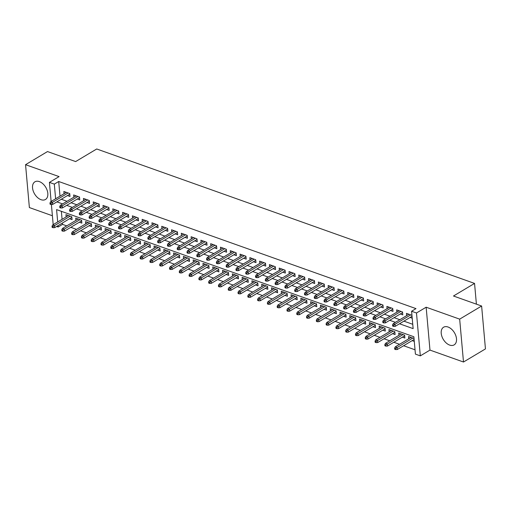 <?xml version="1.0" encoding="UTF-8"?>
<svg xmlns="http://www.w3.org/2000/svg" width="511" height="511" viewBox="0 0 511 511"><rect width="100%" height="100%" fill="white"/><g stroke="black" fill="none" stroke-linecap="round" stroke-linejoin="round"><path stroke-width="0.77" d="M40.995 199.686A10.29 6.496 -120.9 0 0 45.466 199.482A10.29 6.496 -120.9 0 0 47.159 190.322A10.29 6.496 -120.9 0 0 39.379 181.609A10.29 6.496 -120.9 0 0 34.908 181.814A10.29 6.496 -120.9 0 0 33.215 190.973A10.29 6.496 -120.9 0 0 40.995 199.686M449.667 345.091A10.29 6.496 -120.9 0 0 454.138 344.887A10.29 6.496 -120.9 0 0 455.831 335.727A10.29 6.496 -120.9 0 0 448.051 327.014A10.29 6.496 -120.9 0 0 443.58 327.219A10.29 6.496 -120.9 0 0 441.887 336.379A10.29 6.496 -120.9 0 0 449.667 345.091M62.406 223.013L62.527 224.38L58.139 227.005L56.632 226.469M476.405 304.166L474.553 283.413L96.72 148.982L75.641 161.572L47.504 151.563L25.55 164.683L29.376 207.562L52.397 215.751M474.553 283.413L453.481 296.01L481.624 306.019L485.45 348.904L463.496 362.018L459.67 319.139L426.148 307.213L416.484 312.981L420.317 355.867L415.417 354.123L413.872 336.743L56.587 209.619L57.686 221.959M426.148 307.213L429.975 350.092L463.496 362.018M429.975 350.092L420.317 355.867M62.527 224.38L66.743 225.881M70.812 227.325L76.529 229.362M80.597 230.806L86.321 232.844M90.383 234.294L96.106 236.325M100.175 237.775L105.898 239.812M109.961 241.256L115.684 243.293M119.753 244.737L125.476 246.775M129.539 248.225L135.262 250.256M139.331 251.706L145.054 253.743M149.116 255.187L154.839 257.225M158.908 258.668L164.625 260.706M168.694 262.156L174.417 264.187M178.486 265.637L184.203 267.675M188.272 269.118L193.995 271.156M198.057 272.599L203.78 274.637M207.849 276.087L213.572 278.118M217.635 279.568L223.358 281.606M227.427 283.049L233.15 285.087M237.213 286.53L242.936 288.568M247.005 290.018L252.721 292.049M256.79 293.499L262.513 295.537M266.582 296.98L272.299 299.018M276.368 300.462L282.091 302.499M286.154 303.949L291.877 305.98M295.946 307.43L301.669 309.462M305.731 310.912L311.455 312.949M315.523 314.393L321.247 316.43M325.309 317.874L331.032 319.912M335.101 321.362L340.824 323.393M344.887 324.843L350.61 326.88M354.679 328.324L360.396 330.362M364.464 331.805L370.188 333.843M374.256 335.293L379.973 337.324M384.042 338.774L389.765 340.811M393.828 342.255L399.551 344.293M403.62 345.736L415.034 349.799M481.624 306.019L459.67 319.139M67.484 195.566L69.988 196.454L69.732 193.56L63.856 191.465L64.06 193.733M77.276 199.047L79.773 199.935L79.518 197.042L73.648 194.953L73.846 197.22M87.062 202.528L89.566 203.423L89.304 200.523L83.434 198.434L83.638 200.702M96.847 206.01L99.351 206.904L99.096 204.004L93.219 201.915L93.424 204.183M106.639 209.497L109.143 210.385L108.881 207.492L103.011 205.396L103.216 207.664M116.425 212.978L118.929 213.866L118.673 210.973L112.797 208.884L113.001 211.145M126.217 216.46L128.721 217.354L128.459 214.454L122.589 212.365L122.787 214.633M136.003 219.941L138.507 220.835L138.251 217.935L132.375 215.846L132.579 218.114M145.795 223.428L148.299 224.316L148.037 221.423L142.167 219.328L142.365 221.595M155.58 226.91L158.084 227.797L157.829 224.904L151.952 222.815L152.157 225.076M165.372 230.391L167.876 231.285L167.614 228.385L161.744 226.296L161.942 228.564M175.158 233.872L177.662 234.766L177.406 231.866L171.53 229.778L171.734 232.045M184.944 237.36L187.448 238.247L187.192 235.354L181.322 233.259L181.52 235.526M194.736 240.841L197.24 241.729L196.978 238.835L191.108 236.746L191.312 239.007M204.521 244.322L207.025 245.216L206.77 242.316L200.893 240.227L201.098 242.495M214.313 247.803L216.817 248.697L216.555 245.797L210.685 243.709L210.89 245.976M224.099 251.291L226.603 252.179L226.347 249.285L220.471 247.19L220.675 249.457M233.891 254.772L236.395 255.66L236.133 252.766L230.263 250.677L230.461 252.939M243.677 258.253L246.181 259.147L245.925 256.247L240.049 254.159L240.253 256.426M253.469 261.734L255.973 262.628L255.711 259.729L249.841 257.64L250.039 259.907M263.254 265.222L265.758 266.11L265.503 263.21L259.626 261.121L259.831 263.389M273.046 268.703L275.55 269.591L275.288 266.697L269.418 264.609L269.616 266.87M282.832 272.184L285.336 273.078L285.074 270.178L279.204 268.09L279.408 270.357M292.618 275.665L295.122 276.56L294.866 273.66L288.99 271.571L289.194 273.839M302.41 279.153L304.914 280.041L304.652 277.141L298.782 275.052L298.986 277.32M312.195 282.634L314.699 283.522L314.444 280.628L308.567 278.54L308.772 280.801M321.987 286.115L324.491 287.01L324.23 284.11L318.359 282.021L318.564 284.288M331.773 289.596L334.277 290.491L334.022 287.591L328.145 285.502L328.349 287.77M341.565 293.084L344.069 293.972L343.807 291.072L337.937 288.983L338.135 291.251M351.351 296.565L353.855 297.453L353.599 294.56L347.723 292.471L347.927 294.732M361.143 300.046L363.647 300.941L363.385 298.041L357.515 295.952L357.713 298.22M370.929 303.528L373.432 304.422L373.177 301.522L367.3 299.433L367.505 301.701M380.721 307.015L383.224 307.903L382.963 305.003L377.092 302.914L377.29 305.182M390.506 310.496L393.01 311.384L392.748 308.491L386.878 306.396L387.083 308.663M400.292 313.978L402.796 314.865L402.54 311.972L396.664 309.883L396.868 312.151M412.153 340.639L414.287 341.399M402.361 337.158L404.865 338.046L404.61 335.152L398.733 333.063L398.938 335.325M392.576 333.677L395.08 334.564L394.818 331.665L388.948 329.576L389.152 331.843M382.784 330.189L385.288 331.083L385.032 328.183L379.156 326.095L379.36 328.362M372.998 326.708L375.502 327.602L375.24 324.702L369.37 322.613L369.574 324.881M363.206 323.227L365.71 324.115L365.454 321.221L359.584 319.132L359.782 321.393M353.42 319.745L355.924 320.633L355.669 317.733L349.792 315.645L349.997 317.912M343.635 316.258L346.139 317.152L345.877 314.252L340.007 312.164L340.205 314.431M333.843 312.777L336.347 313.671L336.091 310.771L330.215 308.682L330.419 310.95M324.057 309.296L326.561 310.183L326.299 307.29L320.429 305.201L320.627 307.462M314.265 305.814L316.769 306.702L316.513 303.802L310.637 301.714L310.841 303.981M304.479 302.327L306.983 303.221L306.721 300.321L300.851 298.232L301.049 300.5M294.687 298.846L297.191 299.74L296.936 296.84L291.059 294.751L291.264 297.019M284.902 295.364L287.406 296.252L287.144 293.359L281.274 291.27L281.478 293.531M275.11 291.883L277.614 292.771L277.358 289.878L271.482 287.782L271.686 290.05M265.324 288.396L267.828 289.29L267.566 286.39L261.696 284.301L261.9 286.569M255.538 284.914L258.036 285.809L257.78 282.909L251.91 280.82L252.108 283.088M245.746 281.433L248.25 282.321L247.995 279.428L242.118 277.339L242.323 279.6M235.961 277.952L238.465 278.84L238.203 275.946L232.333 273.851L232.531 276.119M226.169 274.464L228.673 275.359L228.417 272.459L222.541 270.37L222.745 272.638M216.383 270.983L218.887 271.878L218.625 268.978L212.755 266.889L212.953 269.156M206.591 267.502L209.095 268.39L208.839 265.496L202.963 263.408L203.167 265.669M196.805 264.021L199.309 264.909L199.047 262.015L193.177 259.92L193.375 262.188M187.013 260.533L189.517 261.428L189.262 258.528L183.385 256.439L183.59 258.707M177.228 257.052L179.731 257.946L179.47 255.046L173.599 252.958L173.804 255.225M167.436 253.571L169.939 254.459L169.684 251.565L163.807 249.477L164.012 251.738M157.65 250.09L160.154 250.978L159.892 248.084L154.022 245.989L154.226 248.257M147.864 246.602L150.368 247.496L150.106 244.597L144.236 242.508L144.434 244.775M138.072 243.121L140.576 244.015L140.321 241.115L134.444 239.027L134.649 241.294M128.287 239.64L130.79 240.528L130.529 237.634L124.658 235.545L124.856 237.813M118.495 236.159L120.998 237.047L120.743 234.153L114.866 232.058L115.071 234.325M108.709 232.677L111.213 233.565L110.951 230.665L105.081 228.577L105.279 230.844M98.917 229.19L101.421 230.084L101.165 227.184L95.289 225.095L95.493 227.363M89.131 225.709L91.635 226.597L91.373 223.703L85.503 221.614L85.707 223.882M79.339 222.228L81.843 223.115L81.588 220.222L75.711 218.127L75.915 220.394M61.365 211.318L62.08 219.334M414.025 338.499L408.525 336.545L408.723 338.812M69.553 218.746L72.057 219.634L71.796 216.734L65.925 214.646L66.13 216.913M399.513 323.776L413.144 328.624L411.591 311.244L415.986 308.618L58.701 181.501L60.011 196.154M61.307 199.258L67.03 201.296M71.093 202.739L76.816 204.777M80.885 206.22L86.602 208.258M90.671 209.708L96.394 211.739M100.463 213.189L106.179 215.227M110.248 216.67L115.971 218.708M120.034 220.152L125.757 222.189M129.826 223.639L135.549 225.67M139.612 227.12L145.335 229.158M149.404 230.602L155.127 232.639M159.189 234.083L164.912 236.12M168.981 237.57L174.705 239.602M178.767 241.051L184.49 243.089M188.559 244.533L194.276 246.57M198.345 248.014L204.068 250.051M208.137 251.501L213.854 253.533M217.922 254.983L223.646 257.02M227.708 258.464L233.431 260.501M237.5 261.945L243.223 263.983M247.286 265.433L253.009 267.464M257.078 268.914L262.801 270.945M266.863 272.395L272.587 274.433M276.655 275.876L282.372 277.914M286.441 279.357L292.164 281.395M296.233 282.845L301.95 284.876M306.019 286.326L311.742 288.364M315.804 289.807L321.528 291.845M325.596 293.288L331.32 295.326M335.382 296.776L341.105 298.807M345.174 300.257L350.897 302.295M354.96 303.738L360.683 305.776M364.752 307.22L370.475 309.257M374.537 310.707L380.261 312.738M384.329 314.188L390.046 316.226M394.115 317.67L399.838 319.707M403.907 321.151L412.76 324.306M411.955 315.319L406.456 313.364L406.66 315.632M410.084 317.459L412.217 318.219M51.119 201.468L49.42 182.382L59.078 176.608L25.55 164.683M49.42 182.382L54.313 184.12L55.622 198.779M58.701 181.501L54.313 184.12M411.591 311.244L416.484 312.981M53.189 224.648L51.394 204.509M58.018 225.638L58.139 227.005M56.913 201.883L62.636 203.915M66.705 205.365L72.428 207.402M76.49 208.846L82.214 210.883M86.282 212.327L92.006 214.365M96.068 215.814L101.791 217.846M105.86 219.296L111.577 221.333M115.646 222.777L121.369 224.814M125.438 226.258L131.155 228.296M135.223 229.746L140.947 231.777M145.009 233.227L150.732 235.264M154.801 236.708L160.524 238.746M164.587 240.189L170.31 242.227M174.379 243.677L180.102 245.708M184.164 247.158L189.888 249.196M193.956 250.639L199.68 252.677M203.742 254.12L209.465 256.158M213.534 257.608L219.251 259.639M223.32 261.089L229.043 263.127M233.112 264.57L238.829 266.608M242.897 268.051L248.621 270.089M252.683 271.539L258.406 273.57M262.475 275.02L268.198 277.058M272.261 278.501L277.984 280.539M282.053 281.983L287.776 284.02M291.838 285.47L297.562 287.501M301.631 288.951L307.354 290.983M311.416 292.433L317.139 294.47M321.208 295.914L326.925 297.951M330.994 299.395L336.717 301.433M340.786 302.882L346.503 304.914M350.572 306.364L356.295 308.401M360.357 309.845L366.08 311.882M370.149 313.326L375.872 315.364M379.935 316.814L385.658 318.845M389.727 320.295L395.45 322.332M393.54 325.264L392.563 324.919L392.665 326.075L393.642 326.427L393.54 325.264L395.029 324.261L393.266 323.635L408.96 314.252M410.723 314.885L395.029 324.261L395.214 326.344L412.045 316.29M393.642 326.427L395.214 326.344M393.266 323.635L392.563 324.919M394.626 348.093L394.735 349.256L395.712 349.601L395.61 348.445L394.626 348.093L395.335 346.809L397.098 347.435L397.283 349.524L414.114 339.47M395.61 348.445L412.792 338.058M395.335 346.809L411.029 337.432M397.283 349.524L395.712 349.601M383.748 321.783L382.771 321.432L382.873 322.594L383.857 322.939L383.748 321.783L385.243 320.774L383.48 320.148L399.168 310.771M400.931 311.397L385.243 320.774L385.428 322.863L402.598 312.604M383.857 322.939L385.428 322.863M383.48 320.148L382.771 321.432M373.963 318.302L372.985 317.951L373.087 319.113L374.065 319.458L373.963 318.302L375.451 317.293L373.694 316.667L389.382 307.29M391.145 307.916L375.451 317.293L375.642 319.381L392.806 309.117M374.065 319.458L375.642 319.381M373.694 316.667L372.985 317.951M364.171 314.821L363.193 314.469L363.295 315.626L364.279 315.977L364.171 314.821L365.665 313.811L363.902 313.186L379.596 303.809M381.353 304.435L365.665 313.811L365.85 315.9L383.02 305.635M364.279 315.977L365.85 315.9M363.902 313.186L363.193 314.469M354.385 311.333L353.408 310.988L353.51 312.144L354.487 312.496L354.385 311.333L355.88 310.33L354.117 309.704L369.804 300.321M371.567 300.953L355.88 310.33L356.065 312.413L373.228 302.154M354.487 312.496L356.065 312.413M354.117 309.704L353.408 310.988M384.84 344.612L384.943 345.775L385.92 346.119L385.818 344.963L384.84 344.612L385.55 343.328L387.312 343.954L387.498 346.043L404.667 335.778M385.818 344.963L403 334.577M385.55 343.328L401.237 333.951M387.498 346.043L385.92 346.119M375.055 341.131L375.157 342.287L376.134 342.638L376.032 341.482L375.055 341.131L375.757 339.847L377.52 340.473L377.706 342.562L394.875 332.297M376.032 341.482L393.215 331.096M375.757 339.847L391.452 330.47M377.706 342.562L376.134 342.638M365.263 337.65L365.365 338.806L366.349 339.157L366.24 337.995L365.263 337.65L365.972 336.366L367.735 336.992L367.92 339.074L385.09 328.816M366.24 337.995L383.422 327.615M365.972 336.366L381.66 326.989M367.92 339.074L366.349 339.157M355.477 334.168L355.579 335.325L356.557 335.67L356.454 334.513L355.477 334.168L356.186 332.878L357.943 333.504L358.134 335.593L375.298 325.335M356.454 334.513L373.637 324.127M356.186 332.878L371.874 323.501M358.134 335.593L356.557 335.67M344.599 307.852L343.616 307.501L343.724 308.663L344.701 309.008L344.599 307.852L346.088 306.843L344.325 306.217L360.019 296.84M361.775 297.466L346.088 306.843L346.273 308.931L363.442 298.673M344.701 309.008L346.273 308.931M344.325 306.217L343.616 307.501M345.685 330.681L345.787 331.843L346.771 332.188L346.662 331.032L345.685 330.681L346.394 329.397L348.157 330.023L348.342 332.112L365.512 321.847M346.662 331.032L363.845 320.646M346.394 329.397L362.082 320.02M348.342 332.112L346.771 332.188M334.807 304.371L333.83 304.019L333.932 305.182L334.909 305.527L334.807 304.371L336.302 303.362L334.539 302.736L350.227 293.359M351.99 293.985L336.302 303.362L336.487 305.45L353.65 295.186M334.909 305.527L336.487 305.45M334.539 302.736L333.83 304.019M335.899 327.2L336.002 328.356L336.979 328.707L336.877 327.551L335.899 327.2L336.608 325.916L338.365 326.542L338.557 328.63L355.72 318.366M336.877 327.551L354.059 317.165M336.608 325.916L352.296 316.539M338.557 328.63L336.979 328.707M325.022 300.89L324.038 300.538L324.146 301.694L325.124 302.046L325.022 300.89L326.51 299.88L324.747 299.254L340.441 289.878M342.204 290.504L326.51 299.88L326.695 301.969L343.865 291.704M325.124 302.046L326.695 301.969M324.747 299.254L324.038 300.538M326.107 323.719L326.21 324.875L327.193 325.226L327.091 324.063L326.107 323.719L326.816 322.435L328.579 323.061L328.765 325.143L345.934 314.885M327.091 324.063L344.267 313.684M326.816 322.435L342.511 313.058M328.765 325.143L327.193 325.226M315.23 297.402L314.252 297.057L314.354 298.213L315.332 298.565L315.23 297.402L316.724 296.399L314.961 295.773L330.649 286.396M332.412 287.022L316.724 296.399L316.909 298.481L334.079 288.223M315.332 298.565L316.909 298.481M314.961 295.773L314.252 297.057M316.322 320.237L316.424 321.393L317.401 321.745L317.299 320.582L316.322 320.237L317.031 318.947L318.794 319.579L318.979 321.662L336.142 311.403M317.299 320.582L334.481 310.196M317.031 318.947L332.718 309.57M318.979 321.662L317.401 321.745M305.444 293.921L304.467 293.576L304.569 294.732L305.546 295.077L305.444 293.921L306.932 292.912L305.169 292.286L320.863 282.909M322.626 283.535L306.932 292.912L307.117 295L324.287 284.742M305.546 295.077L307.117 295M305.169 292.286L304.467 293.576M306.53 316.75L306.638 317.912L307.616 318.257L307.513 317.101L306.53 316.75L307.239 315.466L309.002 316.092L309.187 318.181L326.357 307.922M307.513 317.101L324.696 306.715M307.239 315.466L322.933 306.089M309.187 318.181L307.616 318.257M295.652 290.44L294.675 290.088L294.777 291.251L295.754 291.596L295.652 290.44L297.147 289.43L295.384 288.804L311.071 279.428M312.834 280.054L297.147 289.43L297.332 291.519L314.501 281.254M295.754 291.596L297.332 291.519M295.384 288.804L294.675 290.088M296.744 313.269L296.846 314.425L297.824 314.776L297.721 313.62L296.744 313.269L297.453 311.985L299.216 312.611L299.401 314.699L316.571 304.435M297.721 313.62L314.904 303.234M297.453 311.985L313.141 302.608M299.401 314.699L297.824 314.776M285.866 286.958L284.889 286.607L284.991 287.763L285.968 288.115L285.866 286.958L287.354 285.949L285.598 285.323L301.286 275.946M303.049 276.572L287.354 285.949L287.546 288.038L304.709 277.773M285.968 288.115L287.546 288.038M285.598 285.323L284.889 286.607M286.952 309.787L287.061 310.944L288.038 311.295L287.936 310.132L286.952 309.787L287.661 308.503L289.424 309.129L289.609 311.212L306.779 300.953M287.936 310.132L305.118 299.753M287.661 308.503L303.355 299.127M289.609 311.212L288.038 311.295M276.074 283.471L275.097 283.126L275.199 284.282L276.183 284.633L276.074 283.471L277.569 282.468L275.806 281.842L291.494 272.465M293.257 273.091L277.569 282.468L277.754 284.55L294.924 274.292M276.183 284.633L277.754 284.55M275.806 281.842L275.097 283.126M277.166 306.306L277.269 307.462L278.246 307.814L278.144 306.651L277.166 306.306L277.875 305.016L279.638 305.648L279.824 307.731L296.993 297.472M278.144 306.651L295.326 296.265M277.875 305.016L293.563 295.639M279.824 307.731L278.246 307.814M266.288 279.99L265.311 279.645L265.413 280.801L266.391 281.152L266.288 279.99L267.777 278.98L266.02 278.354L281.708 268.978M283.471 269.604L267.777 278.98L267.968 281.069L285.132 270.811M266.391 281.152L267.968 281.069M266.02 278.354L265.311 279.645M267.381 302.819L267.483 303.981L268.46 304.326L268.358 303.17L267.381 302.819L268.083 301.535L269.846 302.161L270.032 304.249L287.201 293.991M268.358 303.17L285.54 292.784M268.083 301.535L283.777 292.158M270.032 304.249L268.46 304.326M256.496 276.508L255.519 276.157L255.621 277.32L256.605 277.665L256.496 276.508L257.991 275.499L256.228 274.873L271.922 265.496M273.679 266.122L257.991 275.499L258.176 277.588L275.346 267.33M256.605 277.665L258.176 277.588M256.228 274.873L255.519 276.157M257.589 299.337L257.691 300.5L258.675 300.845L258.566 299.689L257.589 299.337L258.298 298.054L260.061 298.68L260.246 300.768L277.416 290.504M258.566 299.689L275.748 289.303M258.298 298.054L273.985 288.677M260.246 300.768L258.675 300.845M246.711 273.027L245.734 272.676L245.836 273.832L246.813 274.183L246.711 273.027L248.205 272.018L246.443 271.392L262.13 262.015M263.893 262.641L248.205 272.018L248.391 274.107L265.554 263.842M246.813 274.183L248.391 274.107M246.443 271.392L245.734 272.676M247.803 295.856L247.905 297.012L248.883 297.364L248.78 296.201L247.803 295.856L248.512 294.572L250.269 295.198L250.46 297.281L267.623 287.022M248.78 296.201L265.963 285.821M248.512 294.572L264.2 285.195M250.46 297.281L248.883 297.364M236.925 269.54L235.941 269.195L236.05 270.351L237.027 270.702L236.925 269.54L238.413 268.537L236.65 267.911L252.345 258.534M254.101 259.16L238.413 268.537L238.599 270.619L255.768 260.361M237.027 270.702L238.599 270.619M236.65 267.911L235.941 269.195M238.011 292.375L238.113 293.531L239.097 293.882L238.988 292.72L238.011 292.375L238.72 291.085L240.483 291.717L240.668 293.799L257.838 283.541M238.988 292.72L256.171 282.334M238.72 291.085L254.414 281.708M240.668 293.799L239.097 293.882M227.133 266.059L226.156 265.714L226.258 266.87L227.235 267.221L227.133 266.059L228.628 265.056L226.865 264.423L242.553 255.046M244.315 255.672L228.628 265.056L228.813 267.138L245.983 256.88M227.235 267.221L228.813 267.138M226.865 264.423L226.156 265.714M228.225 288.887L228.328 290.05L229.305 290.395L229.203 289.239L228.225 288.887L228.934 287.604L230.697 288.23L230.883 290.318L248.046 280.06M229.203 289.239L246.385 278.853M228.934 287.604L244.622 278.227M230.883 290.318L229.305 290.395M217.347 262.577L216.364 262.226L216.472 263.389L217.45 263.733L217.347 262.577L218.836 261.568L217.073 260.942L232.767 251.565M234.53 252.191L218.836 261.568L219.021 263.657L236.191 253.399M217.45 263.733L219.021 263.657M217.073 260.942L216.364 262.226M218.433 285.406L218.536 286.569L219.519 286.914L219.417 285.758L218.433 285.406L219.142 284.122L220.905 284.748L221.091 286.837L238.26 276.572M219.417 285.758L236.593 275.372M219.142 284.122L234.836 274.746M221.091 286.837L219.519 286.914M207.555 259.096L206.578 258.745L206.68 259.907L207.658 260.252L207.555 259.096L209.05 258.087L207.287 257.461L222.975 248.084M224.738 248.71L209.05 258.087L209.235 260.176L226.405 249.911M207.658 260.252L209.235 260.176M207.287 257.461L206.578 258.745M208.648 281.925L208.75 283.081L209.727 283.433L209.625 282.27L208.648 281.925L209.357 280.641L211.12 281.267L211.305 283.35L228.468 273.091M209.625 282.27L226.807 271.89M209.357 280.641L225.044 271.264M211.305 283.35L209.727 283.433M197.77 255.609L196.792 255.264L196.895 256.42L197.872 256.771L197.77 255.609L199.258 254.606L197.495 253.98L213.189 244.603M214.952 245.229L199.258 254.606L199.443 256.688L216.613 246.43M197.872 256.771L199.443 256.688M197.495 253.98L196.792 255.264M198.856 278.444L198.964 279.6L199.942 279.951L199.839 278.789L198.856 278.444L199.565 277.154L201.328 277.786L201.513 279.868L218.682 269.61M199.839 278.789L217.022 268.409M199.565 277.154L215.259 267.777M201.513 279.868L199.942 279.951M187.978 252.127L187 251.782L187.103 252.939L188.086 253.29L187.978 252.127L189.472 251.125L187.709 250.492L203.397 241.115M205.16 241.741L189.472 251.125L189.658 253.207L206.827 242.949M188.086 253.29L189.658 253.207M187.709 250.492L187 251.782M189.07 274.956L189.172 276.119L190.149 276.464L190.047 275.308L189.07 274.956L189.779 273.672L191.542 274.298L191.727 276.387L208.897 266.129M190.047 275.308L207.23 264.922M189.779 273.672L205.467 264.296M191.727 276.387L190.149 276.464M178.192 248.646L177.215 248.295L177.317 249.457L178.294 249.802L178.192 248.646L179.68 247.637L177.924 247.011L193.612 237.634M195.374 238.26L179.68 247.637L179.872 249.726L197.035 239.467M178.294 249.802L179.872 249.726M177.924 247.011L177.215 248.295M179.278 271.475L179.387 272.638L180.364 272.983L180.262 271.826L179.278 271.475L179.987 270.191L181.75 270.817L181.935 272.906L199.105 262.641M180.262 271.826L197.444 261.44M179.987 270.191L195.681 260.814M181.935 272.906L180.364 272.983M168.4 245.165L167.423 244.814L167.525 245.976L168.509 246.321L168.4 245.165L169.895 244.156L168.132 243.53L183.819 234.153M185.582 234.779L169.895 244.156L170.08 246.245L187.25 235.98M168.509 246.321L170.08 246.245M168.132 243.53L167.423 244.814M169.492 267.994L169.595 269.15L170.572 269.501L170.47 268.339L169.492 267.994L170.201 266.71L171.964 267.336L172.15 269.418L189.319 259.16M170.47 268.339L187.652 257.959M170.201 266.71L185.889 257.333M172.15 269.418L170.572 269.501M158.614 241.677L157.637 241.333L157.739 242.489L158.717 242.84L158.614 241.677L160.103 240.675L158.346 240.049L174.034 230.672M175.797 231.298L160.103 240.675L160.294 242.757L177.458 232.499M158.717 242.84L160.294 242.757M158.346 240.049L157.637 241.333M159.707 264.513L159.809 265.669L160.786 266.02L160.684 264.858L159.707 264.513L160.416 263.222L162.172 263.855L162.364 265.937L179.527 255.679M160.684 264.858L177.866 254.478M160.416 263.222L176.103 253.846M162.364 265.937L160.786 266.02M148.829 238.196L147.845 237.851L147.947 239.007L148.931 239.359L148.829 238.196L150.317 237.193L148.554 236.561L164.248 227.184M166.005 227.817L150.317 237.193L150.502 239.276L167.672 229.017M148.931 239.359L150.502 239.276M148.554 236.561L147.845 237.851M139.037 234.715L138.059 234.364L138.162 235.526L139.139 235.871L139.037 234.715L140.531 233.706L138.768 233.08L154.456 223.703M156.219 224.329L140.531 233.706L140.717 235.795L157.88 225.536M139.139 235.871L140.717 235.795M138.768 233.08L138.059 234.364M129.251 231.234L128.267 230.883L128.376 232.045L129.353 232.39L129.251 231.234L130.739 230.225L128.976 229.599L144.67 220.222M146.433 220.848L130.739 230.225L130.925 232.313L148.094 222.049M129.353 232.39L130.925 232.313M128.976 229.599L128.267 230.883M149.915 261.025L150.017 262.188L151.001 262.533L150.892 261.377L149.915 261.025L150.624 259.741L152.387 260.367L152.572 262.456L169.741 252.198M150.892 261.377L168.074 250.99M150.624 259.741L166.311 250.364M152.572 262.456L151.001 262.533M140.129 257.544L140.231 258.707L141.208 259.051L141.106 257.895L140.129 257.544L140.838 256.26L142.595 256.886L142.786 258.975L159.949 248.71M141.106 257.895L158.289 247.509M140.838 256.26L156.526 246.883M142.786 258.975L141.208 259.051M130.337 254.063L130.439 255.219L131.423 255.57L131.314 254.408L130.337 254.063L131.046 252.779L132.809 253.405L132.994 255.487L150.164 245.229M131.314 254.408L148.497 244.028M131.046 252.779L146.74 243.402M132.994 255.487L131.423 255.57M119.459 227.746L118.482 227.401L118.584 228.558L119.561 228.909L119.459 227.746L120.954 226.743L119.191 226.118L134.878 216.741M136.641 217.367L120.954 226.743L121.139 228.826L138.309 218.567M119.561 228.909L121.139 228.826M119.191 226.118L118.482 227.401M120.551 250.582L120.653 251.738L121.631 252.089L121.529 250.927L120.551 250.582L121.26 249.291L123.023 249.924L123.208 252.006L140.372 241.748M121.529 250.927L138.711 240.547M121.26 249.291L136.948 239.915M123.208 252.006L121.631 252.089M109.673 224.265L108.69 223.92L108.798 225.076L109.776 225.428L109.673 224.265L111.162 223.262L109.399 222.63L125.093 213.253M126.856 213.885L111.162 223.262L111.347 225.345L128.517 215.086M109.776 225.428L111.347 225.345M109.399 222.63L108.69 223.92M110.759 247.094L110.868 248.257L111.845 248.602L111.743 247.445L110.759 247.094L111.468 245.81L113.231 246.436L113.416 248.525L130.586 238.267M111.743 247.445L128.919 237.059M111.468 245.81L127.162 236.433M113.416 248.525L111.845 248.602M99.881 220.784L98.904 220.433L99.006 221.595L99.984 221.94L99.881 220.784L101.376 219.775L99.613 219.149L115.301 209.772M117.064 210.398L101.376 219.775L101.561 221.863L118.731 211.605M99.984 221.94L101.561 221.863M99.613 219.149L98.904 220.433M100.974 243.613L101.076 244.775L102.053 245.12L101.951 243.964L100.974 243.613L101.683 242.329L103.446 242.955L103.631 245.044L120.794 234.779M101.951 243.964L119.133 233.578M101.683 242.329L117.37 232.952M103.631 245.044L102.053 245.12M90.096 217.303L89.118 216.951L89.221 218.114L90.198 218.459L90.096 217.303L91.584 216.294L89.821 215.668L105.515 206.291M107.278 206.917L91.584 216.294L91.769 218.382L108.939 208.118M90.198 218.459L91.769 218.382M89.821 215.668L89.118 216.951M91.182 240.132L91.29 241.288L92.267 241.639L92.165 240.477L91.182 240.132L91.891 238.848L93.654 239.474L93.839 241.556L111.008 231.298M92.165 240.477L109.348 230.097M91.891 238.848L107.585 229.471M93.839 241.556L92.267 241.639M80.304 213.815L79.326 213.47L79.429 214.626L80.412 214.978L80.304 213.815L81.798 212.812L80.035 212.186L95.723 202.81M97.486 203.435L81.798 212.812L81.984 214.895L99.153 204.636M80.412 214.978L81.984 214.895M80.035 212.186L79.326 213.47M81.396 236.65L81.498 237.807L82.475 238.158L82.373 236.995L81.396 236.65L82.105 235.367L83.868 235.993L84.053 238.075L101.223 227.817M82.373 236.995L99.556 226.616M82.105 235.367L97.793 225.983M84.053 238.075L82.475 238.158M70.518 210.334L69.541 209.989L69.643 211.145L70.62 211.497L70.518 210.334L72.006 209.331L70.25 208.699L85.937 199.322M87.7 199.954L72.006 209.331L72.198 211.413L89.361 201.155M70.62 211.497L72.198 211.413M70.25 208.699L69.541 209.989M71.61 233.163L71.712 234.325L72.69 234.67L72.588 233.514L71.61 233.163L72.313 231.879L74.076 232.505L74.261 234.594L91.431 224.335M72.588 233.514L89.77 223.128M72.313 231.879L88.007 222.502M74.261 234.594L72.69 234.67M60.726 206.853L59.749 206.501L59.851 207.664L60.835 208.009L60.726 206.853L62.221 205.844L60.458 205.218L76.152 195.841M77.908 196.467L62.221 205.844L62.406 207.932L79.575 197.674M60.835 208.009L62.406 207.932M60.458 205.218L59.749 206.501M61.818 229.682L61.92 230.844L62.904 231.189L62.796 230.033L61.818 229.682L62.527 228.398L64.29 229.024L64.475 231.113L81.645 220.848M62.796 230.033L79.978 219.647M62.527 228.398L78.215 219.021M64.475 231.113L62.904 231.189M50.94 203.372L49.963 203.02L50.065 204.183L51.043 204.528L50.94 203.372L52.435 202.362L50.672 201.736L66.36 192.36M68.123 192.986L52.435 202.362L52.62 204.451L69.783 194.186M51.043 204.528L52.62 204.451M50.672 201.736L49.963 203.02M52.033 226.201L52.135 227.357L53.112 227.708L53.01 226.545L52.033 226.201L52.742 224.917L54.498 225.543L54.69 227.631L71.853 217.367M53.01 226.545L70.192 216.166M52.742 224.917L68.429 215.54M54.69 227.631L53.112 227.708"/></g></svg>
